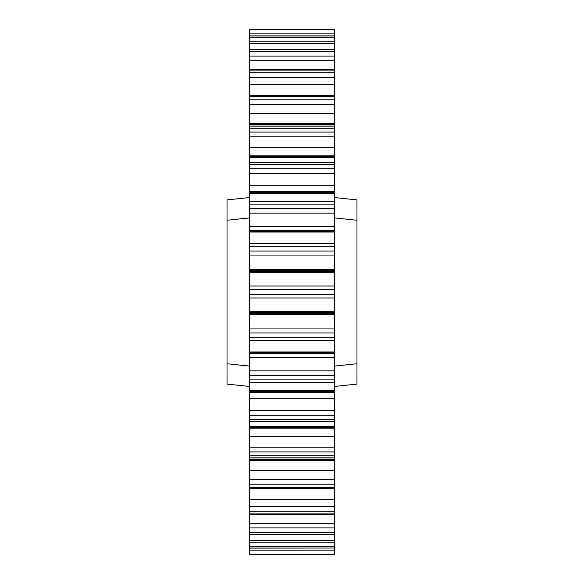 <?xml version="1.0" encoding="UTF-8"?>
<svg xmlns="http://www.w3.org/2000/svg" width="584" height="584" viewBox="0 0 584 584"><rect width="100%" height="100%" fill="white"/><g stroke="black" fill="none" stroke-linecap="round" stroke-linejoin="round"><path stroke-width="0.88" d="M334.639 535.995L334.639 542.813L249.361 542.813L249.361 540.536L334.639 540.536L334.639 548.099M334.639 519.315L334.639 527.929L249.361 527.929L249.361 523.271L334.639 523.271L334.639 534.564L334.639 527.929L249.361 527.929L249.361 534.564L334.639 534.272L249.361 534.272L249.361 532.316L334.639 532.316L249.361 532.316L249.361 514.409M334.639 487.932L334.639 506.605L249.361 506.605L249.361 499.692L334.639 499.692L334.639 514.409M334.639 470.441L334.639 479.428L249.361 479.428L249.361 470.441L334.639 470.441L334.639 488.428L334.639 479.428L249.361 479.428L249.361 488.428L249.361 487.509L334.639 487.509L249.361 487.509L249.361 484.202L334.639 484.202L249.361 484.202L249.361 460.345L249.361 470.441L334.639 470.441L334.639 460.345L249.361 460.345L249.361 459.71L249.361 460.345L334.639 460.345L334.639 470.441M334.639 421.553L334.639 447.132L249.361 447.132L249.361 436.336L334.639 436.336L334.639 457.068M334.639 368.577L334.639 370.855L249.361 370.855L249.361 357.335L334.639 357.335L334.639 410.61L249.361 410.61L249.361 398.281L334.639 398.281L334.639 421.392L334.639 410.61L249.361 410.61L249.361 457.068M334.639 222.475L334.639 230.373L249.361 230.373L249.361 226.665L334.639 226.665L334.639 270.691L249.361 270.691L249.361 269.392L334.639 269.392L334.639 328.945L249.361 328.945L249.361 314.608L334.639 314.608L334.639 340.735L334.639 328.945L249.361 328.945L249.361 340.72L334.639 340.72L334.639 361.525M334.639 126.954L334.639 155.84L249.361 155.84L249.361 147.664L334.639 147.664L334.639 191.742L249.361 191.742L249.361 185.719L334.639 185.719L334.639 201.655M249.361 126.954L249.361 128.239L334.639 128.239L334.639 124.925L249.361 124.925L249.361 124.29L249.361 124.925L334.639 124.925L334.639 124.29L249.361 124.29L334.639 124.29L334.639 123.655L249.361 123.655L249.361 124.29L249.361 113.559L334.639 113.559L334.639 104.572L249.361 104.572L249.361 113.559L249.361 99.798L249.361 104.572L334.639 104.572L334.639 99.798L249.361 99.798L249.361 96.491L249.361 99.798L334.639 99.798L334.639 96.491L249.361 96.491L249.361 95.572L249.361 96.491L334.639 96.491L334.639 95.572L249.361 95.572L249.361 84.308L334.639 84.308L334.639 123.655L249.361 123.655L249.361 113.559L334.639 113.559L334.639 126.881L249.361 126.881L249.361 124.925L249.361 215.423M249.361 64.685L249.361 60.729L334.639 60.729L334.639 56.071L249.361 56.071L249.361 60.729L249.361 51.684L249.361 56.071L334.639 56.071L334.639 51.684L249.361 51.684L249.361 49.728L249.361 51.684L334.639 51.684L334.639 49.728L249.361 49.728L334.639 49.728L249.361 49.436L249.361 43.464L334.639 43.464L334.639 69.518L249.361 69.518L249.361 60.729L334.639 60.729L334.639 64.685M356.977 384.097L334.639 386.447L356.977 384.097L356.977 378.147L356.977 382.549M356.977 363.744L356.977 371.548L356.977 363.744L334.639 366.095L356.977 363.744L356.977 220.256L334.639 217.905L356.977 220.256L356.977 378.147M334.639 197.553L356.977 199.903L356.977 220.256L356.977 199.903L334.639 197.553M356.977 199.903L356.977 220.256M227.023 199.903L249.361 197.553L227.023 199.903L227.023 201.451L227.023 199.903M227.023 220.256L227.023 363.744L249.361 366.095L227.023 363.744L227.023 201.451L227.023 220.256L249.361 217.905L227.023 220.256L227.023 212.452M227.023 384.097L227.023 382.549L227.023 384.097L249.361 386.447L227.023 384.097L227.023 363.744M227.023 371.548L227.023 377.804M227.023 378.147L227.023 382.549M334.639 29.2L249.361 29.2L249.361 29.609L334.639 29.609L334.639 29.207L249.361 29.2L334.639 29.207L334.639 35.872L249.361 35.872L249.361 48.005M334.639 35.901L334.639 48.005M334.639 69.569L334.639 96.068M334.639 201.787L334.639 215.423M249.361 222.475L249.361 230.373L334.639 230.373L334.639 242.747M334.639 340.764L334.639 351.948L249.361 351.948L249.361 361.525M334.639 457.316L334.639 460.345L334.639 459.71L249.361 459.71L249.361 459.075L249.361 459.71L334.639 459.71L334.639 459.075L249.361 459.075L249.361 457.119L249.361 459.075L334.639 459.075L334.639 456.557M334.639 548.281L334.639 554.793L334.639 550.865L249.361 550.865L249.361 554.793L334.639 554.793L249.361 554.8L249.361 554.391L334.639 554.391L249.361 554.391L249.361 548.099M249.361 29.207L249.361 35.872M249.361 35.901L334.639 35.872M249.361 69.569L249.361 96.068M249.361 201.787L249.361 202.188M334.639 243.265L249.361 243.265L249.361 246.229L334.639 246.229L334.639 243.265L249.361 243.28L249.361 232.052L334.639 232.052L249.361 232.052L249.361 231.213L334.639 231.213L249.361 231.213L249.361 230.373L249.361 242.747M249.361 243.265L249.361 332.968L334.639 332.968L249.361 332.968L249.361 337.771L334.639 337.771L249.361 337.771L249.361 351.948L334.639 351.948L334.639 352.787L249.361 352.787L249.361 340.764M249.361 368.577L249.361 382.148M249.361 381.826L249.361 415.26L334.639 415.26L249.361 415.26L249.361 419.553L334.639 419.553L249.361 419.553L249.361 426.714L334.639 426.714L249.361 426.714L249.361 427.437L334.639 427.437L249.361 427.437L249.361 428.16L334.639 428.16L249.361 428.16L249.361 436.336L334.639 436.336L334.639 421.4L249.361 421.4M249.361 487.932L249.361 513.92L334.639 513.92L334.639 506.605L249.361 506.605L249.361 511.248L334.639 511.248L249.361 511.248L249.361 513.92L334.639 513.92L334.639 523.271L249.361 523.271L249.361 519.315M249.361 535.995L249.361 548.026L334.639 548.026L334.639 542.813L249.361 542.813L249.361 546.828L334.639 546.828L249.361 546.828L249.361 548.026L334.639 548.026L249.361 548.128M334.639 29.609L249.361 29.609L249.361 33.135L334.639 33.135L334.639 29.609M249.361 33.135L334.639 33.135M334.639 35.974L249.361 35.974L249.361 37.172L334.639 37.172L334.639 35.974M334.639 37.172L249.361 37.172L249.361 41.187L334.639 41.187L334.639 37.172M334.639 43.464L249.361 43.464L249.361 41.187L334.639 41.187L334.639 43.464M249.361 69.518L249.361 70.08L334.639 70.08L334.639 69.518M334.639 70.08L249.361 70.08L249.361 72.752L334.639 72.752L334.639 70.08M334.639 72.752L249.361 72.752L249.361 77.395L334.639 77.395L334.639 72.752M334.639 84.308L249.361 84.308L249.361 77.395L334.639 77.395L334.639 84.308M334.639 128.239L249.361 128.239L249.361 132.086L334.639 132.086L334.639 128.239M334.639 132.086L249.361 132.086L249.361 136.868L334.639 136.868L334.639 132.086M334.639 147.664L249.361 147.664L249.361 136.868L334.639 136.868L334.639 147.664M249.361 155.84L334.639 155.84L334.639 156.563L249.361 156.563L249.361 155.84M249.361 156.563L334.639 156.563L334.639 157.286L249.361 157.286L249.361 156.563M249.361 162.6L249.361 157.286L334.639 157.286L334.639 162.6L249.361 162.6L249.361 164.447L334.639 164.447L334.639 162.6M334.639 164.447L249.361 164.447L249.361 168.739L334.639 168.739L334.639 164.447M334.639 168.739L249.361 168.739L249.361 173.39L334.639 173.39L334.639 168.739M334.639 185.719L249.361 185.719L249.361 173.39L334.639 173.39L334.639 185.719M249.361 191.742L334.639 191.742L334.639 192.53L249.361 192.53L249.361 191.742M249.361 192.53L334.639 192.53L334.639 193.326L249.361 193.326L249.361 192.53M249.361 201.75L249.361 193.326L334.639 193.326L334.639 201.75L249.361 201.75L249.361 204.137L334.639 204.137L334.639 201.75M334.639 204.137L249.361 204.137L249.361 208.751L334.639 208.751L334.639 204.137M334.639 208.751L249.361 208.751L249.361 213.145L334.639 213.145L334.639 208.751M334.639 226.665L249.361 226.665L249.361 213.145L334.639 213.145L334.639 226.665M334.639 246.229L249.361 246.229L249.361 251.032L334.639 251.032L334.639 246.229M334.639 251.032L249.361 251.032L249.361 255.055L334.639 255.055L334.639 251.032M334.639 269.392L249.361 269.392L249.361 255.055L334.639 255.055L334.639 269.392M249.361 270.691L334.639 270.691L334.639 271.553L249.361 271.553L249.361 270.691M249.361 271.553L334.639 271.553L334.639 272.414L249.361 272.414L249.361 271.553M249.361 286.029L249.361 272.414L334.639 272.414L334.639 286.029L249.361 286.029L249.361 289.562L334.639 289.562L334.639 286.029L249.361 286.029M334.639 289.562L249.361 289.562L249.361 294.438L334.639 294.438L334.639 289.562M334.639 294.438L249.361 294.438L249.361 297.971L334.639 297.971L334.639 294.438M249.361 311.586L249.361 297.971L334.639 297.971L334.639 311.586L249.361 311.586L334.639 311.586L334.639 312.447L249.361 312.447L249.361 311.586M249.361 312.447L334.639 312.447L334.639 313.309L249.361 313.309L249.361 312.447M334.639 314.608L249.361 314.608L249.361 313.309L334.639 313.309L334.639 314.608M249.361 352.787L334.639 352.787L334.639 353.627L249.361 353.627L249.361 352.787M334.639 357.335L249.361 357.335L249.361 353.627L334.639 353.627L334.639 357.335M334.639 370.855L249.361 370.855L249.361 375.249L334.639 375.249L334.639 370.855M334.639 375.249L249.361 375.249L249.361 379.863L334.639 379.863L334.639 375.249M334.639 379.863L249.361 379.863L249.361 390.674L334.639 390.674L249.361 390.674L249.361 391.47L334.639 391.47L249.361 391.47L249.361 392.258L334.639 392.258L249.361 392.258L249.361 398.281L334.639 398.281L334.639 379.863M334.639 447.132L249.361 447.132L249.361 451.914L334.639 451.914L334.639 447.132M334.639 451.914L249.361 451.914L249.361 455.761L334.639 455.761L334.639 451.914M334.639 455.761L249.361 455.761L249.361 457.119L334.639 457.119L334.639 455.761M334.639 499.692L249.361 499.692L249.361 488.428L334.639 488.428L334.639 499.692M334.639 540.536L249.361 540.536L249.361 534.564L334.639 534.564L334.639 540.536M334.639 550.865L249.361 550.865M334.639 554.793L249.361 554.8M334.639 340.735L249.361 340.735M334.639 382.25L249.361 382.25M334.639 514.482L249.361 514.482"/></g></svg>
